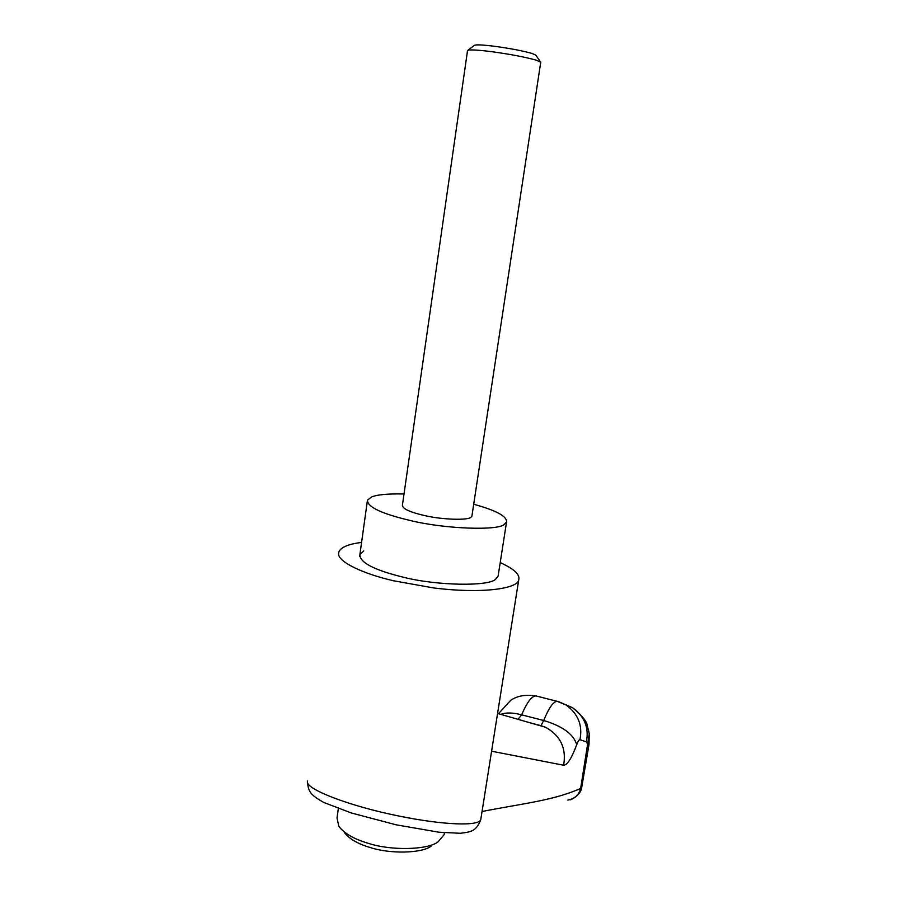 <?xml version="1.0" encoding="UTF-8"?>
<svg xmlns="http://www.w3.org/2000/svg" width="897" height="897" viewBox="0 0 897 897"><rect width="100%" height="100%" fill="white"/><g stroke="black" fill="none" stroke-linecap="round" stroke-linejoin="round"><path stroke-width="1.35" d="M467.516 50.725L402.405 505.258C402.439 508.689 409.649 512.075 424.034 515.439C441.571 519.733 468.548 520.552 471.003 517.165L471.9 516.145L540.745 62.196L536.227 60.155C524.992 57.027 510.158 54.212 491.724 51.69C477.103 49.828 469.019 49.447 467.494 50.568M467.965 50.21L474.233 45.444C475.589 44.469 482.395 44.76 494.651 46.308C510.079 48.404 522.525 50.781 531.977 53.45L535.7 55.065L540.622 62.016M473.706 504.237C496.131 510.415 507.074 516.324 506.547 521.976L504.406 524.274C498.99 530.833 445.035 529.095 410.299 520.507C381.584 513.734 367.299 506.962 367.456 500.19L371.268 497.129C376.695 494.673 387.605 493.63 404.02 493.989M338.348 808.556L337.037 817.918L338.808 826.339C344.459 833.616 354.438 839.312 368.723 843.449C390.767 850.692 427.219 850.121 437.927 841.958L444.116 834.681L444.407 832.775M344.47 832.651C349.449 839.043 358.161 844.043 370.607 847.643C389.803 853.966 421.534 853.451 430.975 846.275M506.547 521.976L498.093 576.188L495.895 578.89C490.334 586.616 436.581 585.965 402.148 576.917C373.679 569.83 359.596 562.374 359.899 554.548L363.778 550.904M307.536 781.04L307.458 781.612C305.462 789.057 349.561 806.224 399.479 816.158C443.768 825.162 478.863 826.361 480.758 819.645L518.724 579.854C517.838 588.78 481.667 594.027 433.341 587.894L393.581 580.774C363.15 573.889 337.048 561.533 338.629 553.281L338.965 551.711C341.062 547.159 348.608 544.064 361.592 542.405M480.781 819.611L480.938 818.434M500.212 562.587C514.071 568.911 520.238 574.674 518.724 579.854M482.037 811.505C523.299 803.398 553.292 800.595 580.628 788.441L589.251 733.858L589.026 744.387L588.04 744.88L586.358 741.864L579.933 739.689C579.081 739.577 578.016 741.236 576.726 744.667C571.647 758.301 567.274 765.163 563.608 765.231C566.568 748.367 560.558 735.719 545.611 727.276L531.002 723.072M576.726 744.667C573.575 734.206 562.565 726.155 543.717 720.515C548.919 707.744 553.438 701.342 557.272 701.331L557.743 701.454M497.566 713.451L545.611 727.276L540.947 725.639L543.717 720.515L521.628 714.831L518.04 719.338M579.933 739.689C582.826 725.37 578.139 713.754 565.861 704.84L558.943 701.802M589.251 733.858L588.477 729.81M500.773 714.371C505.897 712.397 512.849 712.543 521.628 714.831C527.055 702.16 531.843 695.87 536.002 695.949L536.507 696.072M567.846 800.09C574.708 798.756 578.969 794.865 580.628 788.441L581.783 787.017L589.026 744.387M563.608 765.231L491.59 751.215M586.358 741.864C589.183 727.826 584.575 716.423 572.521 707.677L565.458 704.605M367.456 500.19L359.652 556.297M589.217 733.634L587.389 726.133C587.165 721.816 582.198 715.671 572.521 707.677L557.284 701.342L536.002 695.949C525.754 694.3 517.311 695.769 510.673 700.366L498.485 713.709M530.867 723.038L540.768 725.595M581.749 787.129C581.435 794.877 569.73 800.786 570.088 799.664M307.548 782.341C307.895 787.555 309.252 791.389 311.629 793.845C313.468 796.088 317.516 798.958 323.761 802.456L351.288 812.962L396.171 824.825L438.992 832.225L460.329 833.291C466.305 832.595 470.163 831.777 471.9 830.824C475.511 829.389 478.449 825.711 480.714 819.757"/></g></svg>
